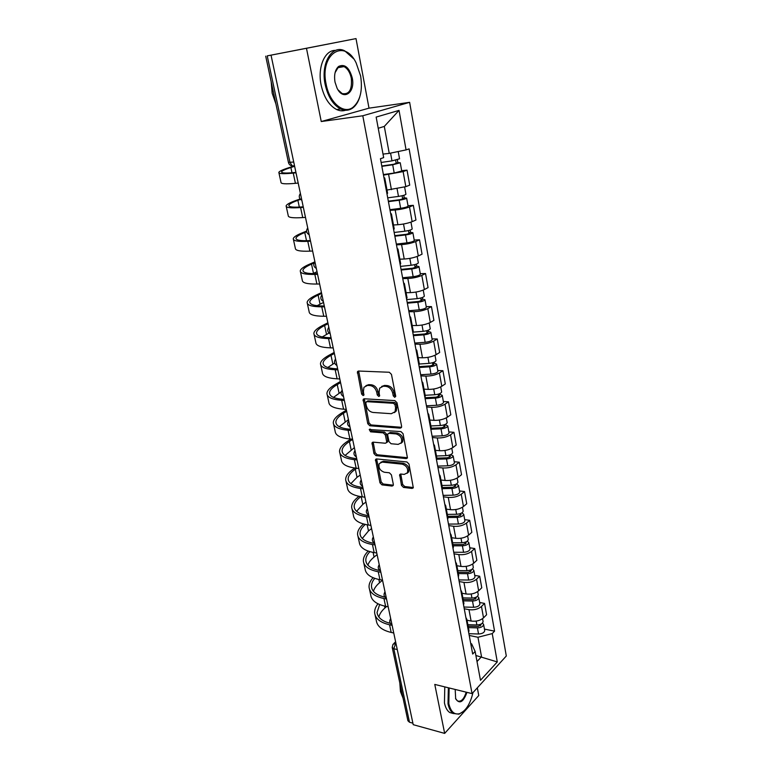 <?xml version="1.0" encoding="UTF-8"?>
<svg xmlns="http://www.w3.org/2000/svg" width="772" height="772" viewBox="0 0 772 772"><rect width="100%" height="100%" fill="white"/><g stroke="black" fill="none" stroke-linecap="round" stroke-linejoin="round"><path stroke-width="1.16" d="M394.753 397.348L395.689 396.007L391.462 374.381L389.31 372.258L358.546 371.033L357.465 371.612L361.653 394.106L363.101 395.553L363.873 395.148L363.419 391.51L363.95 387.283L367.482 385.421L370.01 385.546C373.368 386.096 375.607 388.326 376.726 392.234L377.276 394.974L378.753 396.441L379.554 396.017L379.11 392.359L379.641 388.162L383.308 386.203L385.894 386.338C389.329 386.897 391.597 389.146 392.707 393.093L393.257 395.872L394.753 397.348M401.459 485.337L403.524 487.431L412.094 488.435L413.319 487.836L409.006 464.078L406.912 461.974L376.639 458.935L375.52 459.494L379.959 482.828L381.986 484.884L392.051 486.07L393.218 485.501L393.334 484.391L391.414 474.857L389.358 472.782L384.34 472.242C379.988 470.659 378.28 467.784 379.226 463.615L382.265 462.11L402.183 464.146C406.593 465.68 408.349 468.565 407.433 472.792L404.21 474.404L400.861 474.037L399.674 474.626L401.459 485.337L402.656 484.44L404.721 486.524L413.29 487.528L412.094 488.435M321.248 121.532L369.006 108.157L356.008 38.6L306.474 48.289L321.248 121.532L362.792 115.771L472.068 693.613L434.781 684.426L444.662 733.4L413.213 724.676L271.03 55.15L272.574 54.851L267.218 55.883L289.973 162.438L292.327 165.951L293.852 166.067L292.617 165.922M306.474 48.289L271.03 55.15M400.272 428.132L401.469 427.514L401.614 426.289L397.001 402.714L394.868 400.6L364.259 398.786L363.158 399.365L367.762 423.703L369.817 425.768L400.272 428.132L401.508 427.292L371.062 424.947L369.817 425.768M403.061 433.7L407.452 457.97L406.246 458.587L375.954 455.615L373.918 453.55L372.065 442.723L373.185 442.153L385.344 443.234L386.502 442.645L386.637 441.449L385.334 434.945L383.25 432.86L370.57 431.818L369.238 429.512L400.948 431.596L403.061 433.7M356.008 38.6L267.218 55.883M369.006 108.157L409.633 102.329L506.307 655.997L472.068 693.613M444.662 733.4L478.756 695.524L477.328 687.842M412.895 723.181L409.498 722.235L407.896 720.739L392.253 647.65M383.935 177.56L384.745 177.985L384.118 178.525M386.994 190.057L405.831 186.65L403.119 171.606L383.481 175.119M403.119 171.606L407.037 170.158L401.681 170.68M386.975 193.878L387.563 193.116M405.831 186.65L409.72 185.135L407.037 170.158M390.613 213.381L391.433 213.94L390.835 214.577M408.012 205.738L413.329 205.342L409.488 206.944C405.416 208.459 400.649 209.473 395.177 209.984L390.043 210.351M393.633 229.593L394.183 228.705M393.488 224.99L397.898 224.72C403.351 224.247 408.098 223.233 412.142 221.67L415.954 220.01L413.329 205.342M397.136 248.43L397.985 249.134L397.406 249.858M414.207 240.063L419.495 239.793L415.722 241.54C411.717 243.18 406.998 244.193 401.565 244.599L396.47 244.84M400.137 264.555L400.658 263.542M399.848 259.189L404.229 259.025C409.652 258.668 414.342 257.645 418.318 255.966L422.062 254.162L419.495 239.793M403.534 282.755L404.393 283.575L403.833 284.395M420.277 273.684L425.536 273.539L421.821 275.421C417.884 277.177 413.223 278.2 407.828 278.499L402.762 278.615M406.516 298.783L407.008 297.645M406.082 292.694L410.443 292.627C415.818 292.366 420.46 291.343 424.368 289.548L428.055 287.609L425.536 273.539M409.787 316.356L410.665 317.302L410.135 318.199M426.221 306.619L431.452 306.59L427.804 308.607C423.934 310.469 419.312 311.502 413.956 311.695L408.928 311.705M412.759 332.288L413.223 331.043M412.19 325.504L416.513 325.543C421.859 325.379 426.453 324.346 430.293 322.445L433.912 320.37L431.452 306.59M415.925 349.262L416.812 350.334L416.301 351.308M432.05 338.889L437.242 338.976L433.661 341.118C429.85 343.086 425.285 344.119 419.968 344.225L414.96 344.119M418.868 365.108L419.302 363.747M418.173 357.658L422.477 357.783C427.775 357.725 432.32 356.683 436.103 354.676L439.664 352.476L437.242 338.976M421.927 381.503L422.824 382.68L422.342 383.732M437.763 370.521L442.925 370.714L439.403 372.972C435.649 375.047 431.133 376.08 425.854 376.089L420.875 375.887M424.861 397.252L425.266 395.785M424.031 389.165L428.306 389.377C433.575 389.416 438.071 388.374 441.796 386.261L445.29 383.945L442.925 370.714M427.813 413.097L428.721 414.371L428.257 415.5M443.36 401.517L448.484 401.816L445.029 404.2C441.333 406.362 436.865 407.404 431.625 407.327L426.675 407.018M430.728 428.75L431.104 427.177M429.782 420.055L434.028 420.354C439.258 420.47 443.707 419.428 447.374 417.218L450.809 414.796L448.484 401.816M433.575 444.045L434.501 445.434L434.057 446.631M448.85 431.915L453.946 432.31L450.539 434.8C446.911 437.068 442.491 438.11 437.28 437.946L432.359 437.541M436.469 459.61L436.827 457.941M435.418 450.327L439.635 450.713C444.826 450.916 449.236 449.873 452.846 447.577L456.223 445.039L453.946 432.31M439.229 474.394L440.165 475.87L439.741 477.135M454.235 461.724L459.292 462.216L455.953 464.812C452.373 467.166 447.992 468.208 442.819 467.957L437.936 467.465M442.105 489.853L442.443 488.097M440.937 480.02L445.135 480.483C450.288 480.773 454.65 479.721 458.201 477.337L461.531 474.693L459.292 462.216M444.768 504.135L445.714 505.708L445.309 507.04M459.514 490.953L464.541 491.542L461.251 494.244C457.728 496.676 453.396 497.728 448.262 497.4L443.398 496.811M447.635 519.517L447.943 517.665M446.351 509.144L450.53 509.684C455.654 510.041 459.967 508.989 463.461 506.519L466.732 503.778L464.541 491.542M450.201 533.307L451.157 534.967L450.771 536.357M464.686 519.633L469.685 520.309L466.452 523.107C462.978 525.616 458.693 526.678 453.589 526.272L448.764 525.597M453.048 548.593L453.338 546.663M451.668 537.708L455.818 538.316C460.903 538.759 465.178 537.698 468.623 535.15L471.837 532.313L469.685 520.309M455.528 561.919L456.503 563.666L456.127 565.114M469.772 547.773L474.741 548.535L471.557 551.42C468.131 554.016 463.895 555.068 458.819 554.595L454.023 553.833M458.356 577.109L458.626 575.101M456.879 565.731L461.009 566.416C466.056 566.928 470.283 565.866 473.68 563.242L476.845 560.308L474.741 548.535M460.759 589.982L461.733 591.815L461.376 593.311M474.761 575.391L479.692 576.23L476.565 579.212C473.188 581.876 468.99 582.937 463.953 582.387L459.186 581.548M463.567 605.084L463.818 602.99M462.003 593.234L466.095 593.986C471.113 594.565 475.301 593.504 478.65 590.812L481.767 587.791L479.692 576.23M465.883 617.513L466.877 619.424L466.529 620.977M479.653 602.488L484.555 603.405L481.477 606.474C478.157 609.214 473.989 610.276 468.99 609.658L464.252 608.741M468.681 632.529L468.903 630.367M467.021 620.225L471.094 621.045C476.083 621.692 480.223 620.63 483.523 617.861L486.592 614.753L484.555 603.405M383.008 154.082L389.242 153.387L384.302 126.415L378.232 128.277M477.009 661.536L481.525 656.731L477.964 637.267L492.237 633.59L497.284 661.932L480.483 680.286L475.147 651.471L472.686 654.038L380.432 158.733L383.665 157.613L376.157 117.083L399.027 110.386L406.072 149.913L389.242 153.387M492.237 633.59L494.562 631.149L409.112 148.871L406.072 149.913M362.792 115.771L409.633 102.329M475.89 655.486L497.284 661.932M470.746 643.626L471.615 643.809L475.147 651.471M477.964 637.267L469.222 635.443M484.459 629.103L494.562 631.149M399.027 110.386L384.302 126.415M395.708 396.499L394.511 395.071L393.971 392.301C392.861 388.355 390.593 386.106 387.158 385.556L385.894 386.338M381.648 386.444L384.572 385.421L387.158 385.556M365.928 385.633L368.755 384.649L371.284 384.774C374.642 385.325 376.881 387.544 377.99 391.443L378.55 394.193L379.689 395.582M358.662 371.033L362.927 393.324L364.008 394.685M364.336 398.796L369.016 422.892L371.062 424.947M395.003 404.779L393.517 403.302L366.661 401.662L365.774 402.965L366.362 405.821C367.462 409.642 369.672 411.852 372.992 412.451L391.317 413.705L395.09 411.717L395.573 407.684L395.003 404.779L396.258 403.968L394.772 402.492L393.517 403.302M366.536 401.662L367.926 400.871L394.772 402.492M394.405 412.615L396.335 410.897L396.827 406.873L395.573 407.684M396.258 403.968L396.827 406.873M406.246 458.587L407.452 457.709L377.19 454.766L375.954 455.615M373.194 442.153L375.153 452.701L377.19 454.766M386.888 442.385L387.872 440.6L386.569 434.105L384.495 432.03L371.824 430.998L370.57 431.818M370.357 429.145L371.824 430.998M398.188 444.373L401.372 442.742C402.366 438.371 400.61 435.427 396.113 433.912L389.001 433.333L387.833 433.922L387.698 435.138L389.001 441.652L391.086 443.746L398.188 444.373M400.977 443.321L402.598 441.883C403.592 437.521 401.845 434.588 397.348 433.073L396.113 433.912M388.712 433.333L390.236 432.494L397.348 433.073M400.764 474.027L402.656 484.44M407.095 473.304L408.629 471.904C409.556 467.678 407.799 464.802 403.389 463.268L402.183 464.146M380.77 462.274L383.491 461.241L403.389 463.268M376.63 458.935L381.175 481.95L383.192 484.005L393.257 485.183L392.051 486.07M381.783 165.99L393.71 164.272L397.87 162.641L400.253 162.767L401.72 170.911M381.85 166.347L392.697 164.793L400.253 162.767M383.375 174.559L394.202 173.044L401.739 170.988M395.64 160.2L396.277 163.741M381.127 162.458L391.983 160.885L399.529 158.8M397.348 159.775L397.87 162.641M294.634 166.279L290.87 167.485C285.157 169.329 282.07 170.776 281.606 171.828C281.384 173.179 285.881 173.391 295.097 172.484L295.937 172.397M296.023 172.803L293.244 173.092C283.382 174.057 278.586 173.825 278.827 172.388C279.329 171.249 282.658 169.686 288.815 167.707L294.547 165.874M298.195 183.07L295.425 183.331C285.582 184.219 280.776 183.89 280.998 182.337L278.943 172.889M388.335 201.183L400.166 199.649L403.737 198.616L402.598 198.481L404.248 197.825L406.632 198.105L408.07 206.047M388.422 201.646L399.182 200.247C403.36 199.591 405.84 198.877 406.632 198.105M389.918 209.685L400.658 208.324C404.827 207.678 407.307 206.954 408.079 206.153M402.106 195.76L402.714 199.118M387.718 197.835L398.477 196.416C402.666 195.76 405.155 195.055 405.937 194.283L405.927 194.197M403.795 195.306L404.248 197.825M394.762 235.653L406.487 234.283L410.009 233.202L408.87 232.99L410.492 232.266L412.875 232.7L414.274 240.459M394.859 236.203L405.532 234.958C409.671 234.35 412.123 233.598 412.875 232.7M396.325 244.077L406.979 242.862C411.109 242.263 413.551 241.501 414.303 240.575M408.427 230.567L409.006 233.752M394.164 232.469L404.846 231.214C408.996 230.596 411.447 229.844 412.2 228.966L412.18 228.85M410.096 230.095L410.492 232.266M300.462 199.408L297.886 200.334C292.27 202.36 289.259 204.03 288.863 205.342C288.718 207.031 293.235 207.552 302.412 206.896L303.242 206.828M303.357 207.35L300.588 207.562C290.783 208.257 285.958 207.707 286.113 205.892C286.547 204.474 289.789 202.679 295.84 200.498L300.096 198.983M305.49 217.395L302.73 217.588C292.935 218.206 288.101 217.559 288.236 215.639L286.258 206.529M306.667 231.783L304.766 232.536C299.247 234.736 296.313 236.618 295.985 238.181C295.917 240.208 300.443 241.018 309.572 240.603L310.412 240.555M310.537 241.182L307.787 241.327C298.031 241.761 293.186 240.903 293.263 238.731C293.621 237.052 296.776 235.026 302.73 232.661L306.571 231.137M312.631 251.025L309.881 251.151C300.134 251.518 295.29 250.562 295.338 248.294L293.428 239.503M326.141 84.264C329.538 102.917 343.801 114.632 352.968 107.308C360.254 100.949 362.801 90.517 360.63 75.984L356.114 62.841C344.167 37.828 319.396 54.175 326.141 84.264M359.752 96.963C358.208 101.991 355.834 105.687 352.659 108.041C348.973 110.628 344.959 110.936 340.606 108.968C333.108 104.944 327.955 96.78 325.147 84.457C320.496 63.372 332.028 44.197 344.717 50.846L353.489 58.643M335.019 82.131C333.89 74.952 335.077 69.721 338.599 66.44C344.746 63.613 349.301 67.463 352.254 78.001C355.525 92.717 343.26 101.277 337.065 88.182L335.019 82.131M337.972 89.774L342.112 93.566C349.205 94.831 352.264 89.697 351.299 78.184C350.044 72.394 347.612 68.534 344.022 66.604L338.31 67.212L335.077 72.664M275.913 103.902L272.169 93.2L271.175 81.784M345.576 110.251C342.71 111.207 339.728 110.965 336.64 109.547C329.123 105.542 323.96 97.397 321.142 85.123C317.321 67.454 324.78 49.862 335.54 50.412M341.977 66.054L342.865 66.807M449.14 687.968L448.812 703.62C450.684 711.591 454.245 714.959 459.485 713.724C465.786 711.041 470.273 704.016 472.956 692.638M463.634 711.253L458.964 714.177L453.318 713.463C450.761 711.745 448.995 708.542 448.011 703.832L448.358 687.765M466.954 692.359C463.345 702.221 459.591 704.382 455.673 698.834L455.19 689.454M403.052 698.11L400.456 691.596L399.838 683.066M453.502 713.579L449.758 712.527C447.2 710.819 445.425 707.615 444.45 702.906L444.788 686.887M455.519 698.409L457.4 700.889C461.029 702.182 463.953 699.278 466.192 692.166M401.044 269.409L412.682 268.202L416.156 267.064L415.018 266.794L416.61 266.012L418.993 266.572L420.364 274.156M401.16 270.046L411.746 268.945C415.857 268.376 418.27 267.585 418.993 266.572M402.598 277.756L413.165 276.694C417.266 276.125 419.669 275.324 420.393 274.292M414.632 264.651L415.172 267.662M400.485 266.388L411.08 265.278C415.191 264.7 417.604 263.918 418.337 262.914L418.308 262.789M416.272 264.159L416.61 266.012M407.201 302.479L418.752 301.427L422.178 300.24L421.039 299.903L422.602 299.063L424.986 299.758L426.327 307.169M407.336 303.193L417.835 302.238C421.908 301.707 424.291 300.877 424.986 299.758M408.745 310.749L419.225 309.823C423.288 309.302 425.661 308.462 426.356 307.324M420.701 298.031L421.213 300.887M406.67 299.613L417.179 298.648C421.251 298.108 423.635 297.288 424.339 296.178L424.31 296.033M422.323 297.529L422.602 299.063M413.242 334.874L424.697 333.977L428.074 332.732L426.935 332.336L428.47 331.439L430.853 332.269L432.166 339.516M413.387 335.675L423.809 334.855C427.842 334.353 430.187 333.494 430.853 332.269M414.767 343.077L425.169 342.285C429.193 341.793 431.529 340.925 432.195 339.68M426.646 330.734L427.138 333.436M412.885 332.153L423.162 331.333C427.196 330.831 429.55 329.972 430.226 328.766L430.197 328.602M428.248 330.213L428.47 331.439M314.069 263.011L311.512 264.12C306.088 266.494 303.232 268.579 302.952 270.374C302.962 272.719 307.507 273.809 316.597 273.626L317.427 273.606M317.582 274.33L314.841 274.407C305.123 274.591 300.26 273.433 300.26 270.924C300.559 268.994 303.637 266.745 309.485 264.198L314.696 261.94M319.627 283.98L316.896 284.038C307.188 284.154 302.325 282.899 302.296 280.294L300.453 271.831M317.031 271.734L312.757 273.645M321.644 293.447L318.122 295.107C312.795 297.635 310.016 299.922 309.794 301.948C309.871 304.593 314.436 305.944 323.478 305.992L324.308 305.982M324.481 306.812L321.76 306.831C312.081 306.773 307.208 305.326 307.131 302.489C307.362 300.308 310.363 297.857 316.105 295.136L321.461 292.617M326.488 316.269L323.767 316.269C314.108 316.134 309.225 314.609 309.128 311.676L307.352 303.521M323.545 302.441L317.089 305.693M328.071 323.738L324.616 325.495C319.376 328.187 316.665 330.657 316.501 332.906C316.645 335.849 321.22 337.451 330.223 337.711L331.043 337.731M331.236 338.647L328.534 338.599C318.904 338.319 314.011 336.592 313.857 333.446C314.04 331.034 316.954 328.38 322.609 325.485L327.878 322.812M333.205 347.921L330.503 347.854C320.891 347.497 315.999 345.702 315.816 342.459L314.108 334.594M329.017 333.05L322.242 336.939M419.157 366.623L430.515 365.87L433.854 364.587L432.716 364.123L434.221 363.178L436.614 364.133L437.888 371.207M419.312 367.501L429.657 366.816C433.652 366.343 435.968 365.455 436.614 364.133M420.663 374.758L430.988 374.102C434.974 373.638 437.29 372.741 437.917 371.4M432.465 362.772L432.928 365.33M419.35 364.017L429.02 363.361C433.024 362.888 435.34 362 435.987 360.688L435.958 360.514M434.057 362.242L434.221 363.178M334.382 353.47L330.985 355.323C325.832 358.169 323.188 360.813 323.072 363.265C323.294 366.497 327.878 368.34 336.833 368.813L337.653 368.842M337.866 369.865L335.173 369.749C325.591 369.248 320.689 367.26 320.467 363.805C320.592 361.171 323.429 358.324 328.988 355.265L334.17 352.447M339.796 378.946L337.103 378.82C327.54 378.251 322.628 376.196 322.387 372.654L320.737 365.069M334.633 363.023L327.772 367.482M424.947 397.744L436.228 397.126L439.519 395.795L438.38 395.283L439.866 394.289L442.25 395.361L443.495 402.28M425.131 398.69L435.379 398.13C439.345 397.696 441.632 396.779 442.25 395.361M426.453 405.802L436.691 405.271C440.638 404.846 442.925 403.91 443.533 402.482M438.178 394.174L438.612 396.586M425.169 395.283L434.761 394.753C438.728 394.309 441.024 393.392 441.642 391.983L441.603 391.79M439.741 393.623L439.866 394.289M340.587 382.651L337.239 384.601C332.163 387.583 329.596 390.4 329.528 393.054C329.808 396.557 334.401 398.642 343.318 399.307L344.129 399.356M344.37 400.465L341.687 400.301C332.153 399.578 327.232 397.339 326.942 393.595C327.01 390.738 329.779 387.708 335.251 384.495L340.346 381.532M346.261 409.372L343.579 409.189C334.064 408.407 329.142 406.101 328.824 402.27L327.241 394.965M341.205 391.848L333.485 397.397M431.037 428.238L441.825 427.775L445.077 426.395L443.929 425.826L445.386 424.783L447.779 425.97L448.995 432.735M430.824 429.271L440.995 428.836C444.923 428.431 447.181 427.476 447.779 425.97M432.117 436.248L442.279 435.833C446.197 435.437 448.455 434.482 449.034 432.957M443.775 424.957L444.19 427.234M430.873 425.941L440.387 425.517C444.325 425.111 446.583 424.166 447.181 422.67L447.142 422.458M346.667 411.293L343.376 413.329C338.387 416.455 335.878 419.437 335.859 422.294C336.206 426.048 340.809 428.363 349.677 429.222L350.488 429.28M350.739 430.467L348.075 430.255C338.58 429.319 333.658 426.848 333.301 422.824C333.321 419.756 336.013 416.552 341.398 413.194L346.416 410.096M352.592 439.21L349.928 438.978C340.452 437.985 335.53 435.447 335.154 431.336L333.62 424.301M348.442 419.64L339.284 426.704M436.865 458.153L447.306 457.815L450.52 456.406L449.381 455.779L450.809 454.698L453.193 455.991L454.39 462.602M436.691 459.253L446.505 458.935C450.394 458.568 452.633 457.584 453.193 455.991M437.685 466.095L447.76 465.805C451.649 465.439 453.868 464.445 454.428 462.833M449.256 455.133L449.651 457.275M436.469 456.001L445.907 455.683C449.806 455.306 452.045 454.332 452.614 452.749L452.566 452.527M352.64 439.413L349.398 441.536C344.486 444.797 342.044 447.943 342.073 450.973C342.478 454.988 347.091 457.516 355.921 458.558L356.722 458.636M356.992 459.909L354.338 459.639C344.891 458.51 339.96 455.798 339.535 451.514C339.506 448.243 342.141 444.865 347.429 441.362L350.942 439.065M358.806 468.479L356.162 468.189C346.734 467.012 341.793 464.233 341.349 459.871L339.883 453.087M354.377 447.615L345.084 455.451M442.327 487.508L452.691 487.286L455.856 485.829L454.718 485.163L455.769 484.314M442.53 488.657L451.909 488.454C455.769 488.116 457.97 487.103 458.51 485.424L456.32 484.054M443.138 495.373L453.135 495.19C456.985 494.852 459.186 493.839 459.726 492.14L459.678 491.899M454.64 484.729L455.007 486.736M441.951 485.472L451.321 485.27C455.19 484.922 457.391 483.919 457.941 482.249L457.892 482.008M356.741 468.257L355.313 469.241C350.478 472.628 348.104 475.919 348.172 479.132C348.635 483.388 353.258 486.119 362.039 487.344L362.84 487.441M363.12 488.782L360.485 488.464C351.086 487.142 346.145 484.218 345.663 479.673C345.586 476.208 348.143 472.667 353.354 469.029L354.802 468.025M364.905 497.197L362.271 496.859C352.891 495.489 347.95 492.497 347.448 487.875L346.02 481.342M360.215 475.079L357.04 477.308L350.864 483.648M447.683 516.294L457.97 516.188L461.096 514.692L459.958 513.978L460.421 513.583M447.914 517.501L457.198 517.414C461.029 517.095 463.2 516.063 463.721 514.306L461.868 512.888M448.484 524.091L458.414 524.014C462.235 523.706 464.397 522.663 464.918 520.888L464.869 520.637M459.919 513.756L460.257 515.638M447.335 514.384L456.628 514.277C460.459 513.959 462.64 512.926 463.161 511.18L463.113 510.929M360.842 496.657C356.268 500.092 354.049 503.469 354.165 506.779C354.676 511.267 359.298 514.2 368.041 515.59L368.842 515.706M369.141 517.124L366.517 516.748C357.166 515.252 352.215 512.106 351.675 507.31C351.55 503.711 353.991 500.053 359.009 496.319M370.888 525.375L368.273 524.989C358.932 523.435 353.981 520.231 353.422 515.368L352.061 509.076M365.947 502.061L362.821 504.377L356.606 511.315M452.942 544.54L463.142 544.54L466.24 543.015L465.13 542.214M453.174 545.814L462.399 545.814C466.192 545.524 468.343 544.463 468.845 542.629L467.234 541.201M453.733 552.26L463.586 552.289C467.369 552.009 469.511 550.938 470.003 549.095L469.955 548.824M452.604 542.755L461.839 542.745C465.632 542.455 467.784 541.394 468.286 539.57L468.237 539.31M365.272 524.439C361.624 527.672 359.877 530.827 360.041 533.925C360.611 538.634 365.243 541.761 373.938 543.314L374.729 543.44M375.047 544.926L372.432 544.511C363.13 542.841 358.179 539.483 357.571 534.456C357.397 531.03 359.376 527.546 363.506 523.995M376.765 553.032L374.159 552.598C364.867 550.88 359.916 547.464 359.298 542.369L357.976 536.308M371.573 528.569L368.495 530.953L362.28 538.47M458.095 572.264L468.228 572.361L471.277 570.798L470.466 570.064M458.346 573.586L467.494 573.683C471.258 573.422 473.381 572.332 473.863 570.431L472.445 568.983M458.886 579.917L468.662 580.042C472.416 579.782 474.529 578.691 475.002 576.771L474.954 576.491M457.786 570.585L466.944 570.672C470.717 570.402 472.84 569.321 473.313 567.43L473.265 567.15M369.942 551.662C366.999 554.701 365.629 557.673 365.822 560.588C366.43 565.5 371.071 568.819 379.727 570.527L379.892 570.556M380.847 572.226L378.241 571.762C368.987 569.919 364.027 566.368 363.371 561.109C363.158 557.838 364.78 554.508 368.215 551.111M382.536 580.177L379.94 579.704C370.695 577.813 365.735 574.204 365.06 568.877L363.795 563.049M377.103 554.614L374.073 557.066C370.849 559.7 368.784 562.383 367.887 565.133M463.161 599.468L473.207 599.67L476.227 598.068L475.668 597.393M463.412 600.848L472.503 601.031C476.237 600.79 478.331 599.69 478.785 597.711L477.521 596.264M463.933 607.043L473.641 607.265C477.366 607.033 479.46 605.923 479.914 603.936L479.856 603.646M462.872 597.895L471.962 598.078C475.697 597.837 477.791 596.727 478.254 594.758L478.206 594.479M386.531 599.024L383.945 598.522C374.738 596.515 369.778 592.771 369.064 587.289C368.833 584.153 370.164 580.959 373.05 577.707M388.191 606.831L385.614 606.309C376.408 604.264 371.448 600.462 370.724 594.923L369.508 589.316M382.536 580.206L379.554 582.725C376.273 585.523 374.227 588.38 373.426 591.313M374.748 578.363C372.365 581.219 371.284 584.028 371.496 586.768C372.133 591.806 376.639 595.27 385.016 597.171M468.131 626.169L478.109 626.468L481.081 624.837L480.695 624.239M468.392 627.597L477.414 627.877C481.11 627.665 483.185 626.536 483.619 624.49L482.481 623.043M468.893 633.687L478.534 633.995C482.23 633.793 484.295 632.654 484.729 630.599L484.671 630.299M467.851 624.712L476.884 624.973C480.589 624.76 482.654 623.631 483.098 621.595L483.05 621.296M392.118 625.339L389.551 624.789C380.384 622.628 375.424 618.7 374.661 613.016C374.41 609.996 375.51 606.917 377.962 603.791M393.749 633.001L391.182 632.442C382.024 630.241 377.064 626.266 376.292 620.514L375.115 615.12M386.569 606.512L384.938 607.95C381.619 610.893 379.602 613.923 378.878 617.031M379.641 604.553L377.064 612.495C377.74 617.648 382.14 621.257 390.285 623.332M395.843 642.844L393.807 648.75L409.498 722.235M395.978 643.491L393.035 644.224L392.205 647.399L393.807 648.75L397.262 649.542M478.65 590.812L476.565 579.212M473.68 563.242L471.557 551.42M468.623 535.15L466.452 523.107M463.461 506.519L461.251 494.244M458.201 477.337L455.953 464.812M452.846 447.577L450.539 434.8M447.374 417.218L445.029 404.2M441.796 386.261L439.403 372.972M436.103 354.676L433.661 341.118M430.293 322.445L427.804 308.607M424.368 289.548L421.821 275.421M418.318 255.966L415.722 241.54M412.142 221.67L409.488 206.944M483.523 617.861L481.477 606.474M471.094 621.045L468.99 609.658M466.095 593.986L463.953 582.387M461.009 566.416L458.819 554.595M455.818 538.316L453.589 526.272M450.53 509.684L448.262 497.4M445.135 480.483L442.819 467.957M439.635 450.713L437.28 437.946M434.028 420.354L431.625 407.327M428.306 389.377L425.854 376.089M422.477 357.783L419.968 344.225M416.513 325.543L413.956 311.695M410.443 292.627L407.828 278.499M404.229 259.025L401.565 244.599M397.898 224.72L395.177 209.984M391.423 189.68L388.644 174.626M300.762 195.123L301.649 199.33M308.105 229.699L308.974 233.82M315.294 263.561L316.153 267.594M322.339 296.728L323.178 300.684M329.239 329.229L330.059 333.099M336.003 361.074L336.804 364.876M342.633 392.292L343.424 396.017M349.127 422.892L349.909 426.54M355.506 452.903L356.259 456.484M361.75 482.326L362.493 485.839M367.877 511.199L368.611 514.644M373.899 539.522L374.613 542.899M379.795 567.314L380.5 570.624M385.595 594.585L386.28 597.846M391.279 621.363L391.954 624.558M373.339 536.984L373.349 536.955C371.67 539.551 372.114 541.635 374.681 543.237M380.567 570.923C378.029 569.35 377.576 567.285 379.197 564.728L379.235 564.66M386.338 598.107C383.838 596.553 383.375 594.508 384.948 591.96L385.016 591.854M392.002 624.789C389.542 623.255 389.069 621.228 390.603 618.7L390.68 618.555M293.727 162.024L288.429 162.39L265.703 56.173M393.971 392.301L392.707 393.093M384.572 385.421L383.308 386.203M378.55 394.193L377.276 394.974M377.99 391.443L376.726 392.234M371.284 384.774L370.01 385.546M368.755 384.649L367.482 385.421M362.927 393.324L361.653 394.106M358.584 372.22L357.291 372.963M394.511 395.071L393.257 395.872M369.016 422.892L367.762 423.703M364.278 399.877L363.004 400.658M367.926 400.871L366.661 401.662M375.153 452.701L373.918 453.55M373.175 443.08L371.93 443.919M387.872 440.6L386.637 441.449M386.569 434.105L385.334 434.945M384.495 432.03L383.25 432.86M390.236 432.494L389.001 433.333M400.755 474.867L399.549 475.755M383.491 461.241L382.265 462.11M383.192 484.005L381.986 484.884M381.175 481.95L379.959 482.828M376.62 459.803L375.385 460.662M404.721 486.524L403.524 487.431M392.697 164.793L394.202 173.044M390.564 153.117L391.983 160.885M295.425 183.331L293.244 173.092M291.999 172.774L290.87 167.485M399.182 200.247L400.658 208.324M397.107 188.889L398.477 196.416M405.532 234.958L406.979 242.862M403.524 224.005L404.846 231.214M302.73 217.588L300.588 207.562M299.333 207.099L297.886 200.334M309.881 251.151L307.787 241.327M306.513 240.719L304.766 232.536M411.746 268.945L413.165 276.694M409.816 258.388L411.08 265.278M417.835 302.238L419.225 309.823M415.983 292.067L417.179 298.648M423.809 334.855L425.169 342.285M422.014 325.041L423.162 331.333M316.896 284.038L314.841 274.407M313.471 273.317L311.512 264.12M323.767 316.269L321.76 306.831M320.052 304.129L318.122 295.107M330.503 347.854L328.534 338.599M326.508 334.353L324.616 325.495M429.657 366.816L430.988 374.102M427.92 357.359L429.02 363.361M337.103 378.82L335.173 369.749M332.848 364.017L330.985 355.323M435.379 398.13L436.691 405.271M433.71 389.02L434.761 394.753M343.579 409.189L341.687 400.301M339.062 393.122L337.239 384.601M440.995 428.836L442.279 435.833M439.393 420.045L440.387 425.517M349.928 438.978L348.075 430.255M345.161 421.705L343.376 413.329M446.505 458.935L447.76 465.805M444.952 450.472L445.907 455.683M356.162 468.189L354.338 459.639M351.154 449.758L349.398 441.536M451.909 488.454L453.135 495.19M450.414 480.29L451.321 485.27M362.271 496.859L360.485 488.464M357.04 477.308L355.313 469.241M457.198 517.414L458.414 524.014M455.76 509.549L456.628 514.277M368.273 524.989L366.517 516.748M362.821 504.377L361.18 496.705M465.101 542.243L465.419 543.999M462.399 545.814L463.586 552.289M461.009 538.238L461.839 542.745M374.159 552.598L372.432 544.511M368.495 530.953L367.183 524.815M470.177 570.17L470.476 571.82M467.494 573.683L468.662 580.042M466.163 566.378L466.944 570.672M379.94 579.704L378.241 571.762M374.073 557.066L373.079 552.405M475.156 597.586L475.436 599.12M472.503 601.031L473.641 607.265M471.209 593.996L471.962 598.078M385.614 606.309L383.945 598.522M379.554 582.725L378.859 579.492M480.049 624.49L480.309 625.918M477.414 627.877L478.534 633.995M476.17 621.103L476.884 624.973M391.182 632.442L389.551 624.789M384.938 607.95L384.543 606.088M300.395 193.425C298.513 196.262 299.005 198.568 301.871 200.363M307.729 227.923C305.857 230.722 306.339 232.999 309.176 234.756M314.899 261.708C313.046 264.468 313.519 266.716 316.327 268.453M321.924 294.798C320.09 297.529 320.563 299.748 323.343 301.456M328.814 327.212C326.99 329.924 327.463 332.114 330.213 333.803M335.559 358.98C333.755 361.663 334.218 363.834 336.939 365.513M342.17 390.121C340.384 392.774 340.848 394.936 343.54 396.586M348.654 420.643C346.889 423.278 347.342 425.42 350.015 427.061M355.004 450.568C353.267 453.193 353.711 455.316 356.365 456.947M361.238 479.923C359.52 482.529 359.964 484.642 362.589 486.254M367.356 508.719C365.648 511.305 366.092 513.409 368.688 515.011M469.019 630.946L466.877 619.424M387.592 193.299L384.745 177.985M394.222 228.927L391.433 213.94M400.707 263.792L397.985 249.134M407.056 297.934L404.393 283.575M413.281 331.362L410.665 317.302M419.37 364.094L416.812 350.334M425.333 396.171L422.824 382.68M431.181 427.591L428.721 414.371M436.913 458.385L434.501 445.434M442.53 488.57L440.165 475.87M448.03 518.157L445.714 505.708M453.434 547.174L451.157 534.967M458.722 575.642L456.503 563.666M463.924 603.559L461.733 591.815M294.518 165.71L292.327 165.951C290.253 165.613 288.96 164.446 288.438 162.448M393.923 643.404L395.621 641.812M358.459 371.033L357.465 371.612M364.094 398.786L363.158 399.365M396.335 410.897L395.09 411.717M372.895 442.163L372.065 442.723M387.737 441.806L386.502 442.645M369.836 429.116L369.238 429.512M402.598 441.883L401.372 442.742M400.456 474.056L399.674 474.626M408.629 471.904L407.433 472.792M376.311 458.944L375.52 459.494M398.227 151.534L399.549 158.868M404.634 187.065L405.937 194.283M410.965 222.124L412.2 228.966M288.998 205.941L288.863 205.342M296.139 238.905L295.985 238.181M352.968 107.308L352.659 108.041M338.31 67.212L338.599 66.44M344.022 66.604L337.75 67.704M336.64 109.547L340.606 108.968M459.485 713.724L458.964 714.177M449.758 712.527L453.318 713.463M417.169 256.458L418.337 262.914M423.239 290.069L424.339 296.178M429.184 323.005L430.226 328.766M303.135 271.223L302.952 270.374M309.997 302.904L309.794 301.948M316.732 333.967L316.501 332.906M435.012 355.265L435.987 360.688M323.333 364.442L323.072 363.265M440.715 386.878L441.642 391.983M329.808 394.338L329.528 393.054M446.312 417.874L447.181 422.67M336.158 423.664L335.859 422.294M451.794 448.252L452.614 452.749M342.392 452.44L342.073 450.973M458.51 485.424L459.726 492.14M457.178 478.032L457.941 482.249M348.51 480.695L348.172 479.132M463.721 514.306L464.918 520.888M462.447 507.252L463.161 511.18M354.522 508.43L354.165 506.779M468.845 542.629L470.003 549.095M467.629 535.903L468.286 539.57M360.418 535.652L360.041 533.925M473.863 570.431L475.002 576.771M472.705 564.014L473.313 567.43M366.208 562.392L365.822 560.588M478.785 597.711L479.914 603.936M477.685 591.603L478.254 594.758M371.901 588.65L371.496 586.768M483.619 624.49L484.729 630.599M482.568 618.671L483.098 621.595M377.489 614.454L377.064 612.495"/></g></svg>
